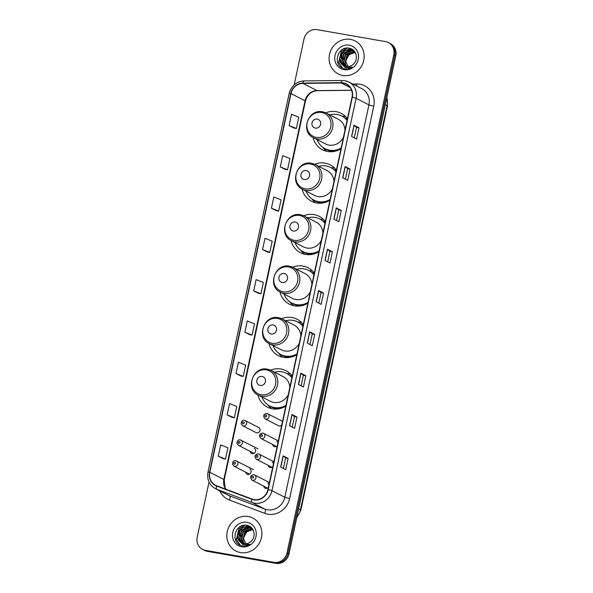<?xml version="1.0" encoding="UTF-8"?>
<svg xmlns="http://www.w3.org/2000/svg" width="593" height="593" viewBox="0 0 593 593"><rect width="100%" height="100%" fill="white"/><g stroke="black" fill="none" stroke-linecap="round" stroke-linejoin="round"><path stroke-width="0.89" d="M292.26 376.014A20.466 19.058 -62.9 0 0 286.026 370.707A20.466 19.058 -62.9 0 0 280.956 369.009A20.466 19.058 -62.9 0 0 270.571 370.173M257.896 394.901A20.466 19.058 -62.9 0 0 267.347 407.139A20.466 19.058 -62.9 0 0 272.417 408.829A20.466 19.058 -62.9 0 0 285.804 406.146M290.414 373.879A20.466 19.058 -62.9 0 0 287.064 373.627L286.56 373.368A18.346 17.078 -62.9 0 0 282.016 371.848A18.346 17.078 -62.9 0 0 274.618 372.234M303.297 324.541A20.466 19.058 -62.9 0 0 297.056 319.234A20.466 19.058 -62.9 0 0 291.993 317.537A20.466 19.058 -62.9 0 0 281.608 318.7M268.925 343.429A20.466 19.058 -62.9 0 0 278.384 355.667A20.466 19.058 -62.9 0 0 283.454 357.364A20.466 19.058 -62.9 0 0 296.841 354.673M301.452 322.414A20.466 19.058 -62.9 0 0 298.094 322.155L297.597 321.895A18.346 17.078 -62.9 0 0 293.053 320.376A18.346 17.078 -62.9 0 0 285.656 320.769M314.334 273.076A20.466 19.058 -62.9 0 0 308.093 267.769A20.466 19.058 -62.9 0 0 303.023 266.072A20.466 19.058 -62.9 0 0 292.638 267.235M279.963 291.964A20.466 19.058 -62.9 0 0 289.414 304.194A20.466 19.058 -62.9 0 0 294.484 305.892A20.466 19.058 -62.9 0 0 307.871 303.208M312.481 270.942A20.466 19.058 -62.9 0 0 309.131 270.682L308.627 270.43A18.346 17.078 -62.9 0 0 304.083 268.903A18.346 17.078 -62.9 0 0 296.685 269.296M325.364 221.604A20.466 19.058 -62.9 0 0 319.13 216.297A20.466 19.058 -62.9 0 0 314.06 214.599A20.466 19.058 -62.9 0 0 303.675 215.763M291 240.491A20.466 19.058 -62.9 0 0 300.451 252.729A20.466 19.058 -62.9 0 0 305.521 254.419A20.466 19.058 -62.9 0 0 318.908 251.736M323.519 219.469A20.466 19.058 -62.9 0 0 320.168 219.217L319.664 218.958A18.346 17.078 -62.9 0 0 315.12 217.438A18.346 17.078 -62.9 0 0 307.723 217.824M336.401 170.132A20.466 19.058 -62.9 0 0 330.16 164.824A20.466 19.058 -62.9 0 0 325.09 163.127A20.466 19.058 -62.9 0 0 314.705 164.291M302.03 189.019A20.466 19.058 -62.9 0 0 311.488 201.257A20.466 19.058 -62.9 0 0 316.558 202.954A20.466 19.058 -62.9 0 0 329.938 200.264M334.548 168.004A20.466 19.058 -62.9 0 0 331.198 167.745L330.694 167.485A18.346 17.078 -62.9 0 0 326.157 165.966A18.346 17.078 -62.9 0 0 318.752 166.359M347.431 118.667A20.466 19.058 -62.9 0 0 341.197 113.359A20.466 19.058 -62.9 0 0 336.127 111.662A20.466 19.058 -62.9 0 0 325.742 112.826M313.067 137.554A20.466 19.058 -62.9 0 0 322.518 149.784A20.466 19.058 -62.9 0 0 327.588 151.482A20.466 19.058 -62.9 0 0 340.975 148.799M345.586 116.532A20.466 19.058 -62.9 0 0 342.235 116.272L341.731 116.02A18.346 17.078 -62.9 0 0 337.187 114.493A18.346 17.078 -62.9 0 0 329.79 114.886M244.531 420.318A2.898 2.698 117.1 0 1 246.488 423.988A2.898 2.698 117.1 0 1 242.604 425.707L256.02 432.586A2.898 2.698 -62.9 0 0 259.904 430.866A2.898 2.698 -62.9 0 0 257.948 427.197M250.164 451.355A2.898 2.698 -62.9 0 0 255.442 451.681A2.898 2.698 -62.9 0 0 254.204 448.249M245.702 472.169A2.898 2.698 -62.9 0 0 250.98 472.495A2.898 2.698 -62.9 0 0 249.742 469.063M266.998 413.447A2.898 2.698 117.1 0 1 268.955 417.124A2.898 2.698 117.1 0 1 265.071 418.843L278.488 425.722A2.898 2.698 -62.9 0 0 281.757 425.04M272.632 444.483A2.898 2.698 -62.9 0 0 277.294 445.847M268.169 465.297A2.898 2.698 -62.9 0 0 272.832 466.661M263.707 486.112A2.898 2.698 -62.9 0 0 268.37 487.476M345.163 118.215A18.731 17.442 117.1 0 1 345.296 118.237A18.731 17.442 117.1 0 1 347.416 118.756M334.133 169.687A18.731 17.442 117.1 0 1 334.259 169.709A18.731 17.442 117.1 0 1 336.379 170.221M323.096 221.152A18.731 17.442 117.1 0 1 323.229 221.174A18.731 17.442 117.1 0 1 325.349 221.693M312.059 272.624A18.731 17.442 117.1 0 1 312.192 272.647A18.731 17.442 117.1 0 1 314.312 273.165M301.029 324.097A18.731 17.442 117.1 0 1 301.155 324.112A18.731 17.442 117.1 0 1 303.275 324.63M289.992 375.562A18.731 17.442 117.1 0 1 290.125 375.584A18.731 17.442 117.1 0 1 292.245 376.103M282.394 422.038A2.898 2.698 -62.9 0 0 280.415 420.326M277.932 442.852A2.898 2.698 -62.9 0 0 276.672 441.377M273.469 463.667A2.898 2.698 -62.9 0 0 272.209 462.192M269.007 484.481A2.898 2.698 -62.9 0 0 267.747 483.006M209.032 482.042L197.202 537.221A11.586 10.785 -62.9 0 0 202.606 549.4L204.615 550.43A11.586 10.785 -62.9 0 0 207.483 551.386L275.893 563.35A11.586 10.785 -62.9 0 0 288.999 553.951L395.798 55.779A11.586 10.785 -62.9 0 0 390.394 43.6L389.386 43.089A11.586 10.785 -62.9 0 1 394.79 55.268A11.586 10.785 -62.9 0 0 389.386 43.089L388.385 42.57A11.586 10.785 -62.9 0 0 385.517 41.614L317.107 29.65A11.586 10.785 -62.9 0 0 304.001 39.049L294.187 84.821M202.606 549.4A11.586 10.785 -62.9 0 0 205.474 550.363L273.884 562.32A11.586 10.785 -62.9 0 0 286.99 552.921L287.998 553.432L394.79 55.268L287.998 553.432A11.586 10.785 -62.9 0 1 274.893 562.839A11.586 10.785 -62.9 0 0 287.998 553.432L288.999 553.951M205.474 550.363L274.893 562.839L206.483 550.875A11.586 10.785 -62.9 0 1 203.614 549.911A11.586 10.785 -62.9 0 0 206.483 550.875L207.483 551.386M350.507 39.39A18.539 17.264 -62.9 0 0 330.249 51.932A18.539 17.264 -62.9 0 0 338.18 73.917A18.539 17.264 -62.9 0 0 342.776 75.452A18.539 17.264 -62.9 0 0 363.035 62.91A18.539 17.264 -62.9 0 0 355.096 40.924A18.539 17.264 -62.9 0 0 350.507 39.39A18.539 17.264 -62.9 0 0 330.249 51.932A18.539 17.264 -62.9 0 0 338.18 73.917A18.539 17.264 -62.9 0 0 342.776 75.452A18.539 17.264 -62.9 0 0 363.035 62.91A18.539 17.264 -62.9 0 0 355.096 40.924A18.539 17.264 -62.9 0 0 350.507 39.39M248.222 516.518A18.539 17.264 -62.9 0 0 227.964 529.067A18.539 17.264 -62.9 0 0 235.895 551.045A18.539 17.264 -62.9 0 0 240.484 552.587A18.539 17.264 -62.9 0 0 260.742 540.038A18.539 17.264 -62.9 0 0 252.811 518.052A18.539 17.264 -62.9 0 0 248.222 516.518A18.539 17.264 -62.9 0 0 227.964 529.067A18.539 17.264 -62.9 0 0 235.895 551.045A18.539 17.264 -62.9 0 0 240.484 552.587A18.539 17.264 -62.9 0 0 260.742 540.038A18.539 17.264 -62.9 0 0 252.811 518.052A18.539 17.264 -62.9 0 0 248.222 516.518M343.221 83.146A12.357 11.504 117.1 0 1 346.282 84.176A12.357 11.504 117.1 0 1 352.042 97.163L267.925 489.536A12.357 11.504 117.1 0 1 252.003 499.039L216.704 485.771A12.357 11.504 117.1 0 1 215.585 485.274A12.357 11.504 117.1 0 1 209.818 472.287L291.007 93.583A12.357 11.504 117.1 0 1 302.964 83.391L341.197 82.983A12.357 11.504 117.1 0 1 343.221 83.146M343.28 82.85A12.668 11.793 -62.9 0 0 341.212 82.679L302.979 83.087A12.668 11.793 -62.9 0 0 290.718 93.531L209.537 472.236A12.668 11.793 -62.9 0 0 216.586 486.06L251.892 499.328A12.668 11.793 -62.9 0 0 268.214 489.588L352.331 97.215A12.668 11.793 -62.9 0 0 343.28 82.85M280.689 467.099L285.707 469.671L288.124 458.396L283.106 455.824L280.689 467.099M283.387 468.477L285.641 457.959L283.106 455.824M285.641 457.966L288.124 458.396M289.547 425.774L294.565 428.346L296.982 417.072L291.964 414.5L289.547 425.774M292.245 427.153L294.499 416.627L291.964 414.5M294.499 416.634L296.982 417.072M298.412 384.442L303.423 387.014L305.84 375.747L300.829 373.175L298.412 384.442M301.103 385.828L303.357 375.302L300.829 373.175M303.357 375.31L305.84 375.747M307.27 343.117L312.281 345.689L314.698 334.422L309.687 331.85L307.27 343.117M309.961 344.503L312.222 333.978L309.687 331.85M312.214 333.985L314.698 334.422M351.567 136.486L356.586 139.058L359.002 127.791L353.984 125.219L351.567 136.486M354.258 137.873L356.519 127.347L353.984 125.219M356.519 127.354L359.002 127.791M342.71 177.811L347.72 180.383L350.137 169.116L345.126 166.544L342.71 177.811M345.4 179.197L347.661 168.671L345.126 166.544M347.654 168.679L350.137 169.116M333.844 219.143L338.862 221.715L341.279 210.441L336.261 207.869L333.844 219.143M336.542 220.522L338.796 209.996L336.261 207.869M338.796 210.004L341.279 210.441M324.986 260.468L330.004 263.04L332.421 251.766L327.403 249.193L324.986 260.468M327.684 261.847L329.938 251.328L327.403 249.193M329.938 251.336L332.421 251.766M316.128 301.793L321.147 304.365L323.563 293.09L318.545 290.526L316.128 301.793M318.826 303.171L321.08 292.653L318.545 290.526M321.08 292.66L323.563 293.09M286.99 552.921L393.789 54.749A11.586 10.785 -62.9 0 0 388.385 42.57M235.984 373.531L243.219 376.422L245.635 365.147L238.401 362.256L235.984 373.531L241.003 376.081M227.126 414.855L234.354 417.746L236.77 406.479L229.543 403.588L227.126 414.855L232.145 417.413M218.268 456.18L225.496 459.071L227.912 447.804L220.685 444.913L218.268 456.18L223.287 458.737M262.566 249.549L269.793 252.44L272.209 241.173L264.982 238.282L262.566 249.549L267.584 252.107M271.424 208.225L278.651 211.115L281.067 199.848L273.84 196.958L271.424 208.225L276.442 210.782M280.281 166.9L287.516 169.791L289.933 158.516L282.698 155.625L280.281 166.9L285.307 169.45M289.147 125.575L296.374 128.466L298.79 117.192L291.563 114.301L289.147 125.575L294.165 128.125M244.842 332.206L252.077 335.097L254.493 323.822L247.259 320.932L244.842 332.206L249.868 334.756M253.708 290.881L260.935 293.772L263.351 282.498L256.124 279.607L253.708 290.881L258.726 293.431M260.935 293.772L258.674 293.424M269.793 252.44L267.532 252.099M278.651 211.115L276.39 210.774M287.516 169.791L285.248 169.442M296.374 128.466L294.113 128.118M252.077 335.097L249.809 334.748M243.219 376.422L240.951 376.073M234.354 417.746L232.093 417.405M225.496 459.071L223.235 458.73M346.512 66.624L344.874 63.584L346.957 55.231L354.747 52.28M346.757 66.646L345.274 63.792L347.357 55.431L354.911 52.451M345.571 66.453L343.28 62.769L345.371 54.408L354.065 51.643M345.801 66.505L343.681 62.969L345.763 54.615L354.243 51.791M344.689 66.179L341.687 61.954L343.777 53.592L351.923 50.702L353.339 51.102M344.904 66.253L342.087 62.154L344.17 53.8L352.324 50.909L353.524 51.228M341.323 63.666A8.732 8.132 -62.9 0 0 343.91 65.83A8.732 8.132 -62.9 0 0 346.075 66.557A8.732 8.132 -62.9 0 0 352.791 64.689C358.958 60.323 356.719 49.478 349.581 48.285C337.18 45.068 332.132 66.186 344.059 68.573L344.659 68.699C347.305 69.129 349.826 68.61 352.212 67.135L345.378 67.609L341.323 63.666C336.713 58.247 342.969 48.07 350.33 49.886L352.561 50.65L355.711 53.489M344.059 65.905L340.493 61.338L342.584 52.985L350.73 50.094L352.761 50.753M354.288 51.702L354.829 51.873M354.466 51.843L354.888 51.969M353.547 51.183L354.555 51.665M353.739 51.302L354.355 51.569M349.158 68.484L345.593 61.212L349.677 53.555M351.553 52.451L353.895 51.717M349.27 45.172A12.594 11.727 -62.9 0 0 335.023 55.386A12.594 11.727 -62.9 0 0 344.014 69.67A12.594 11.727 -62.9 0 0 358.261 59.456A12.594 11.727 -62.9 0 0 349.27 45.172M342.524 67.995L338.796 62.613L341.435 51.68L347.276 48.055M340.323 57.632L342.88 52.666M345.245 50.531L350.545 48.567M341.909 58.448L344.466 53.481M346.838 51.346L349.566 49.96M349.966 49.827L352.22 49.375M343.503 59.263L346.06 54.297M348.432 52.162L351.152 50.776M351.56 50.642L352.131 50.487M352.19 50.472L353.384 50.242M342.339 67.898L338.596 62.517L341.234 51.576L346.571 48.1M344.096 51.154L350.263 48.478M345.689 51.969L349.099 49.953M349.581 49.782L352.049 49.271M347.276 52.784L350.693 50.768M351.175 50.598L351.886 50.39M351.968 50.375L353.258 50.131M315.343 128.11A4.633 4.314 -62.9 0 0 320.583 124.345A4.633 4.314 -62.9 0 0 317.277 119.089A4.633 4.314 -62.9 0 0 312.029 122.855A4.633 4.314 -62.9 0 0 315.343 128.11M313.497 137.784A13.906 12.942 -62.9 0 0 316.936 138.932A13.906 12.942 -62.9 0 0 332.132 129.526A13.906 12.942 -62.9 0 0 326.18 113.033L322.599 111.84C308.197 108.445 299.976 131.809 313.497 137.784L325.513 143.943A13.906 12.942 -62.9 0 0 328.959 145.092A13.906 12.942 -62.9 0 0 343.421 137.398M344.993 130.06A13.906 12.942 -62.9 0 0 338.203 119.2L326.18 113.033A13.906 12.942 -62.9 0 0 322.733 111.884M317.107 139.629A18.346 17.078 -62.9 0 0 324.994 148.665A18.346 17.078 -62.9 0 0 329.538 150.185A18.346 17.078 -62.9 0 0 341.138 148.013M347.053 120.423A18.346 17.078 -62.9 0 0 341.731 116.02M324.994 148.665L325.498 148.925A18.346 17.078 -62.9 0 0 330.042 150.444A18.346 17.078 -62.9 0 0 341.012 148.621M347.12 120.142A18.346 17.078 -62.9 0 0 342.235 116.272M347.365 118.985A18.346 17.078 -62.9 0 0 345.296 118.326M326.825 151.334A20.08 18.702 117.1 0 1 323.57 148.28L322.711 147.242M304.305 179.575A4.633 4.314 -62.9 0 0 309.546 175.817A4.633 4.314 -62.9 0 0 306.24 170.562A4.633 4.314 -62.9 0 0 300.999 174.32A4.633 4.314 -62.9 0 0 304.305 179.575M302.46 189.249A13.906 12.942 -62.9 0 0 305.906 190.405A13.906 12.942 -62.9 0 0 321.095 180.991A13.906 12.942 -62.9 0 0 315.142 164.506L311.562 163.305C297.16 159.917 288.939 183.281 302.46 189.249L314.483 195.416A13.906 12.942 -62.9 0 0 317.922 196.565A13.906 12.942 -62.9 0 0 332.384 188.863M333.955 181.532A13.906 12.942 -62.9 0 0 327.166 170.665L315.142 164.506A13.906 12.942 -62.9 0 0 311.703 163.357M306.07 191.102A18.346 17.078 -62.9 0 0 313.956 200.137A18.346 17.078 -62.9 0 0 318.5 201.657A18.346 17.078 -62.9 0 0 330.108 199.485M336.023 171.896A18.346 17.078 -62.9 0 0 330.694 167.485M313.956 200.137L314.46 200.397A18.346 17.078 -62.9 0 0 319.004 201.916A18.346 17.078 -62.9 0 0 329.975 200.093M336.083 171.614A18.346 17.078 -62.9 0 0 331.198 167.745M336.327 170.458A18.346 17.078 -62.9 0 0 334.267 169.798M315.795 202.799A20.08 18.702 117.1 0 1 312.533 199.745L311.681 198.714M293.276 231.048A4.633 4.314 -62.9 0 0 298.516 227.289A4.633 4.314 -62.9 0 0 295.203 222.034A4.633 4.314 -62.9 0 0 289.962 225.792A4.633 4.314 -62.9 0 0 293.276 231.048M291.422 240.721A13.906 12.942 -62.9 0 0 294.869 241.87A13.906 12.942 -62.9 0 0 310.065 232.463A13.906 12.942 -62.9 0 0 304.113 215.978L300.525 214.777C286.123 211.39 277.909 234.746 291.422 240.721L303.446 246.881A13.906 12.942 -62.9 0 0 306.892 248.037A13.906 12.942 -62.9 0 0 321.347 240.335M322.918 233.005A13.906 12.942 -62.9 0 0 316.136 222.138L304.113 215.978A13.906 12.942 -62.9 0 0 300.666 214.822M295.032 242.574A18.346 17.078 -62.9 0 0 302.927 251.61A18.346 17.078 -62.9 0 0 307.471 253.129A18.346 17.078 -62.9 0 0 319.071 250.958M324.986 223.368A18.346 17.078 -62.9 0 0 319.664 218.958M302.927 251.61L303.423 251.862A18.346 17.078 -62.9 0 0 307.967 253.381A18.346 17.078 -62.9 0 0 318.945 251.565M325.046 223.079A18.346 17.078 -62.9 0 0 320.168 219.217M325.298 221.93A18.346 17.078 -62.9 0 0 323.229 221.263M304.758 254.271A20.08 18.702 117.1 0 1 301.503 251.217L300.644 250.179M282.238 282.52A4.633 4.314 -62.9 0 0 287.479 278.754A4.633 4.314 -62.9 0 0 284.173 273.499A4.633 4.314 -62.9 0 0 278.932 277.265A4.633 4.314 -62.9 0 0 282.238 282.52M280.393 292.193A13.906 12.942 -62.9 0 0 283.832 293.342A13.906 12.942 -62.9 0 0 299.028 283.936A13.906 12.942 -62.9 0 0 293.075 267.443L289.495 266.242C275.093 262.855 266.872 286.219 280.393 292.193L292.416 298.353A13.906 12.942 -62.9 0 0 295.855 299.502A13.906 12.942 -62.9 0 0 310.317 291.808M311.888 284.47A13.906 12.942 -62.9 0 0 305.099 273.61L293.075 267.443A13.906 12.942 -62.9 0 0 289.636 266.294M284.003 294.039A18.346 17.078 -62.9 0 0 291.889 303.075A18.346 17.078 -62.9 0 0 296.433 304.594A18.346 17.078 -62.9 0 0 308.041 302.423M313.956 274.833A18.346 17.078 -62.9 0 0 308.627 270.43M291.889 303.075L292.393 303.334A18.346 17.078 -62.9 0 0 296.937 304.854A18.346 17.078 -62.9 0 0 307.908 303.03M314.016 274.552A18.346 17.078 -62.9 0 0 309.131 270.682M314.26 273.395A18.346 17.078 -62.9 0 0 312.2 272.736M293.72 305.743A20.08 18.702 117.1 0 1 290.466 302.689L289.606 301.652M271.201 333.985A4.633 4.314 -62.9 0 0 276.449 330.227A4.633 4.314 -62.9 0 0 273.136 324.971A4.633 4.314 -62.9 0 0 267.895 328.73A4.633 4.314 -62.9 0 0 271.201 333.985M269.355 343.658A13.906 12.942 -62.9 0 0 272.802 344.815A13.906 12.942 -62.9 0 0 287.998 335.401A13.906 12.942 -62.9 0 0 282.046 318.915L278.458 317.715C264.055 314.327 255.835 337.691 269.355 343.658L281.379 349.826A13.906 12.942 -62.9 0 0 284.818 350.974A13.906 12.942 -62.9 0 0 299.28 343.273M300.851 335.942A13.906 12.942 -62.9 0 0 294.061 325.075L282.046 318.915A13.906 12.942 -62.9 0 0 278.599 317.766M272.965 345.511A18.346 17.078 -62.9 0 0 280.86 354.547A18.346 17.078 -62.9 0 0 285.403 356.067A18.346 17.078 -62.9 0 0 297.004 353.895M302.919 326.306A18.346 17.078 -62.9 0 0 297.597 321.895M280.86 354.547L281.356 354.807A18.346 17.078 -62.9 0 0 285.9 356.326A18.346 17.078 -62.9 0 0 296.871 354.503M302.979 326.024A18.346 17.078 -62.9 0 0 298.094 322.155M303.231 324.868A18.346 17.078 -62.9 0 0 301.162 324.208M282.691 357.208A20.08 18.702 117.1 0 1 279.436 354.154L278.577 353.124M260.171 385.457A4.633 4.314 -62.9 0 0 265.412 381.699A4.633 4.314 -62.9 0 0 262.106 376.444A4.633 4.314 -62.9 0 0 256.858 380.202A4.633 4.314 -62.9 0 0 260.171 385.457M258.326 395.131A13.906 12.942 -62.9 0 0 261.765 396.28A13.906 12.942 -62.9 0 0 276.961 386.873A13.906 12.942 -62.9 0 0 271.008 370.388L267.428 369.187C253.026 365.799 244.805 389.156 258.326 395.131L270.341 401.291A13.906 12.942 -62.9 0 0 273.788 402.447A13.906 12.942 -62.9 0 0 288.25 394.745M289.821 387.414A13.906 12.942 -62.9 0 0 283.031 376.548L271.008 370.388A13.906 12.942 -62.9 0 0 267.569 369.231M261.936 396.984A18.346 17.078 -62.9 0 0 269.822 406.02A18.346 17.078 -62.9 0 0 274.366 407.539A18.346 17.078 -62.9 0 0 285.974 405.367M291.882 377.771A18.346 17.078 -62.9 0 0 286.56 373.368M269.822 406.02L270.326 406.272A18.346 17.078 -62.9 0 0 274.87 407.791A18.346 17.078 -62.9 0 0 285.841 405.975M291.949 377.489A18.346 17.078 -62.9 0 0 287.064 373.627M292.193 376.34A18.346 17.078 -62.9 0 0 290.125 375.673M271.653 408.681A20.08 18.702 117.1 0 1 268.399 405.627L267.539 404.589M244.227 543.751L242.589 540.712L244.672 532.358L252.462 529.408M244.464 543.774L242.982 540.92L245.072 532.558L252.625 529.586M243.286 543.581L240.995 539.897L243.078 531.543L251.78 528.771M243.515 543.633L241.388 540.104L243.478 531.743L251.951 528.919M242.404 543.307L239.402 539.081L241.484 530.728L249.638 527.837L251.054 528.23M242.619 543.388L239.802 539.282L241.885 530.928L250.038 528.037L251.239 528.356M239.038 540.794A8.732 8.132 -62.9 0 0 241.625 542.966A8.732 8.132 -62.9 0 0 243.79 543.685A8.732 8.132 -62.9 0 0 250.498 541.824C256.673 537.451 254.427 526.606 247.296 525.42C234.887 522.196 229.847 543.314 241.774 545.701L242.374 545.827C245.02 546.257 247.54 545.738 249.927 544.263L243.093 544.737L239.038 540.794C234.42 535.383 240.676 525.205 248.044 527.014L250.276 527.777L253.419 530.624M241.774 543.04L238.208 538.466L240.291 530.112L248.445 527.221L250.476 527.881M252.003 528.83L252.536 529.008M252.181 528.978L252.596 529.097M251.262 528.311L252.27 528.793M251.447 528.43L252.069 528.697M246.873 545.612L243.3 538.34L247.392 530.683M249.26 529.579L251.602 528.852M246.977 522.3A12.594 11.727 -62.9 0 0 232.738 532.521A12.594 11.727 -62.9 0 0 241.729 546.798A12.594 11.727 -62.9 0 0 255.968 536.583A12.594 11.727 -62.9 0 0 246.977 522.3M240.232 545.123L236.503 539.749L239.142 528.808L244.983 525.183M238.03 534.76L240.588 529.794M242.96 527.659L248.259 525.695M239.624 535.575L242.181 530.609M244.553 528.474L247.274 527.088M247.681 526.955L249.935 526.502M241.218 536.391L243.775 531.424M246.139 529.29L248.867 527.911M249.268 527.777L249.846 527.614M249.905 527.6L251.098 527.37M240.046 545.026L236.303 539.645L238.949 528.704L244.279 525.228M241.803 528.281L247.978 525.606M243.397 529.097L246.814 527.088M247.296 526.918L249.757 526.399M244.991 529.912L248.408 527.903M248.89 527.733L249.601 527.525M249.683 527.503L250.965 527.259M296.915 517.022A15.448 14.38 -62.9 0 0 300.429 509.854L387.088 105.606A15.448 14.38 -62.9 0 0 386.792 97.771M385.309 104.694L387.088 105.606A7.724 0.778 12.1 0 1 387.518 105.977L300.851 510.225A7.724 0.778 12.1 0 0 300.429 509.854L298.65 508.935M395.798 55.779L393.789 54.749M275.893 563.35L273.884 562.32M352.746 84.013L356.816 83.976A19.31 17.983 117.1 0 1 373.753 106.132L289.636 498.505A3.862 0.393 12.1 0 1 284.818 497.238L368.935 104.865A15.448 14.38 -62.9 0 0 361.737 88.624L348.892 82.042A15.448 14.38 117.1 0 1 356.096 98.282A3.862 0.393 -167.9 0 0 352.331 97.215M289.636 498.505A19.31 17.983 117.1 0 1 267.799 514.168A19.31 17.983 117.1 0 1 264.767 513.345L229.461 500.077A19.31 17.983 117.1 0 1 219.87 490.945M267.347 509.772A15.448 14.38 -62.9 0 0 284.818 497.238L271.979 490.656A15.448 14.38 117.1 0 1 252.077 502.53L216.779 489.262A15.448 14.38 117.1 0 1 215.378 488.639L228.216 495.229A15.448 14.38 -62.9 0 0 229.617 495.844L264.923 509.113A15.448 14.38 -62.9 0 0 267.347 509.772M345.067 80.759A15.448 14.38 117.1 0 1 348.892 82.042L344.926 80.715L342.324 80.5A3.862 1.268 89.4 0 0 341.212 82.679M342.324 80.5L304.09 80.907C296.33 81.56 291.348 85.763 289.147 93.516A3.862 0.393 12.1 0 1 290.718 93.531M209.537 472.236A3.862 0.393 -167.9 0 0 207.958 472.213C206.809 479.537 209.277 485.015 215.378 488.639M216.586 486.06A3.862 1.401 110.6 0 0 216.779 489.262L229.617 495.844A3.862 1.401 -69.4 0 1 229.461 500.077M304.09 80.907A3.862 1.268 89.4 0 0 302.979 83.087M251.892 499.328A3.862 1.401 110.6 0 0 252.077 502.53L264.923 509.113A3.862 1.401 -69.4 0 1 264.767 513.345M268.214 489.588A3.862 0.393 12.1 0 1 271.979 490.656L356.096 98.282L368.935 104.865A3.862 0.393 12.1 0 0 373.753 106.132M356.816 83.976A3.862 1.268 -90.6 0 1 356.512 85.948M209.818 472.287L223.865 479.485A12.357 11.504 -62.9 0 0 225.8 489.188M341.197 82.983L350.211 87.601M302.964 83.391L317.01 90.596A12.357 11.504 -62.9 0 0 305.047 100.788L223.865 479.485A6.953 0.704 12.1 0 1 224.25 479.819L225.081 487.72L225.97 489.255M351.582 90.225L317.01 90.596A6.953 2.276 -90.6 0 0 317.396 90.692C311.414 91.122 307.426 94.598 305.432 101.121L224.25 479.819M291.007 93.583L305.047 100.788A6.953 0.704 12.1 0 1 305.432 101.121M316.262 301.859L318.678 290.607M325.12 260.535L327.536 249.275M333.978 219.21L336.394 207.95M342.843 177.885L345.252 166.626M351.701 136.553L354.117 125.301M307.404 343.184L309.813 331.932M298.546 384.516L300.955 373.256M289.68 425.841L292.097 414.581M280.823 467.165L283.239 455.906M316.284 137.376A12.772 11.89 -62.9 0 0 330.731 127.013A12.772 11.89 -62.9 0 0 321.614 112.529A12.772 11.89 -62.9 0 0 307.167 122.892A12.772 11.89 -62.9 0 0 316.284 137.376M324.141 148.198A18.516 17.241 -62.9 0 0 330.857 151.067A18.516 17.241 -62.9 0 0 334.956 151.274M305.254 188.848A12.772 11.89 -62.9 0 0 319.701 178.486A12.772 11.89 -62.9 0 0 310.576 164.002A12.772 11.89 -62.9 0 0 296.129 174.364A12.772 11.89 -62.9 0 0 305.254 188.848M313.104 199.663A18.516 17.241 -62.9 0 0 319.82 202.532A18.516 17.241 -62.9 0 0 323.919 202.747M294.217 240.321A12.772 11.89 -62.9 0 0 308.664 229.951A12.772 11.89 -62.9 0 0 299.547 215.467A12.772 11.89 -62.9 0 0 285.1 225.837A12.772 11.89 -62.9 0 0 294.217 240.321M302.074 251.136A18.516 17.241 -62.9 0 0 308.79 254.004A18.516 17.241 -62.9 0 0 312.889 254.212M283.187 291.786A12.772 11.89 -62.9 0 0 297.634 281.423A12.772 11.89 -62.9 0 0 288.509 266.939A12.772 11.89 -62.9 0 0 274.062 277.302A12.772 11.89 -62.9 0 0 283.187 291.786M291.037 302.608A18.516 17.241 -62.9 0 0 297.753 305.477A18.516 17.241 -62.9 0 0 301.852 305.684M272.15 343.258A12.772 11.89 -62.9 0 0 286.597 332.895A12.772 11.89 -62.9 0 0 277.48 318.411A12.772 11.89 -62.9 0 0 263.033 328.774A12.772 11.89 -62.9 0 0 272.15 343.258M280.007 354.073A18.516 17.241 -62.9 0 0 286.723 356.942A18.516 17.241 -62.9 0 0 290.815 357.156M261.113 394.73A12.772 11.89 -62.9 0 0 275.56 384.36A12.772 11.89 -62.9 0 0 266.442 369.876A12.772 11.89 -62.9 0 0 251.995 380.246A12.772 11.89 -62.9 0 0 261.113 394.73M268.97 405.545A18.516 17.241 -62.9 0 0 275.686 408.414A18.516 17.241 -62.9 0 0 279.785 408.621M265.968 415.004A0.964 0.897 -62.9 0 0 264.878 415.789A0.964 0.897 -62.9 0 0 265.568 416.879A0.964 0.897 -62.9 0 0 266.657 416.101A0.964 0.897 -62.9 0 0 265.968 415.004M261.587 438.694A2.898 2.698 117.1 0 1 260.868 438.457C258.548 435.566 259.163 433.757 262.721 433.031L263.507 433.298A2.898 2.698 117.1 0 1 261.587 438.694M261.765 434.617A0.964 0.897 -62.9 0 0 260.668 435.395A0.964 0.897 -62.9 0 0 261.357 436.492A0.964 0.897 -62.9 0 0 262.454 435.707A0.964 0.897 -62.9 0 0 261.765 434.617M262.795 433.06A2.898 2.698 117.1 0 1 263.507 433.298L278.354 440.903M257.125 459.508A2.898 2.698 117.1 0 1 256.406 459.264C254.086 456.38 254.701 454.572 258.259 453.845L259.052 454.112A2.898 2.698 117.1 0 1 257.125 459.508M257.303 455.431A0.964 0.897 -62.9 0 0 256.206 456.21A0.964 0.897 -62.9 0 0 256.895 457.307A0.964 0.897 -62.9 0 0 257.992 456.521A0.964 0.897 -62.9 0 0 257.303 455.431M258.333 453.875A2.898 2.698 117.1 0 1 259.052 454.112L273.892 461.717M252.662 480.323A2.898 2.698 117.1 0 1 251.943 480.078C249.623 477.195 250.246 475.386 253.797 474.659L254.59 474.926A2.898 2.698 117.1 0 1 252.662 480.323M252.84 476.238A0.964 0.897 -62.9 0 0 251.751 477.024A0.964 0.897 -62.9 0 0 252.44 478.121A0.964 0.897 -62.9 0 0 253.53 477.335A0.964 0.897 -62.9 0 0 252.84 476.238M253.871 474.682A2.898 2.698 117.1 0 1 254.59 474.926L269.43 482.532M243.093 423.75A0.964 0.897 -62.9 0 0 244.19 422.965A0.964 0.897 -62.9 0 0 243.501 421.875A0.964 0.897 -62.9 0 0 242.404 422.653A0.964 0.897 -62.9 0 0 243.093 423.75M240.328 439.924A2.898 2.698 117.1 0 1 242.285 443.601A2.898 2.698 117.1 0 1 238.401 445.321L254.041 453.341M238.89 443.364A0.964 0.897 -62.9 0 0 239.987 442.578A0.964 0.897 -62.9 0 0 239.298 441.481A0.964 0.897 -62.9 0 0 238.201 442.267A0.964 0.897 -62.9 0 0 238.89 443.364M235.866 460.739A2.898 2.698 117.1 0 1 237.823 464.415A2.898 2.698 117.1 0 1 233.939 466.135L249.579 474.155M234.428 464.178A0.964 0.897 -62.9 0 0 235.525 463.392A0.964 0.897 -62.9 0 0 234.835 462.295A0.964 0.897 -62.9 0 0 233.738 463.081A0.964 0.897 -62.9 0 0 234.428 464.178M386.895 97.282L387.518 105.977M296.708 517.993L300.851 510.225M289.147 93.516L207.958 472.213M351.619 90.321L317.396 90.692M352.961 50.85L352.561 50.65M250.676 527.978L250.276 527.777M265.071 418.843C262.751 415.952 263.374 414.144 266.924 413.425L281.134 420.563M276.508 446.47L260.868 438.457M272.046 467.284L256.406 459.264M267.584 488.098L251.943 480.078M258.667 427.434L244.457 420.289C242.515 419.888 241.41 421.037 241.129 423.736L242.604 425.707M257.97 448.842L240.254 439.902C238.312 439.495 237.207 440.643 236.926 443.342L238.401 445.321M253.507 469.656L235.792 460.717C233.85 460.309 232.745 461.458 232.463 464.156L233.939 466.135"/></g></svg>
